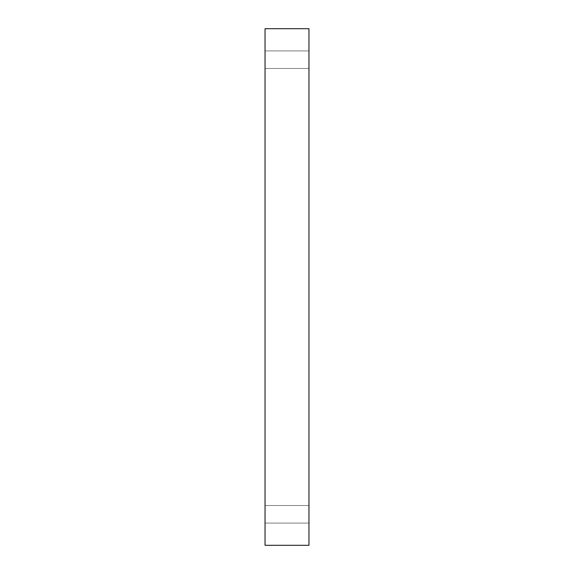 <?xml version="1.0" encoding="UTF-8"?>
<svg xmlns="http://www.w3.org/2000/svg" width="574" height="574" viewBox="0 0 574 574"><rect width="100%" height="100%" fill="white"/><g stroke="black" fill="none" stroke-linecap="round" stroke-linejoin="round"><path stroke-width="0.43" stroke-dasharray="2.87 2.15" d="M308.956 50.914L308.956 68.478L265.044 68.478L265.044 50.914L308.956 50.914L308.956 68.478L265.044 68.478L265.044 50.914L308.956 50.914L308.956 68.478L308.956 50.914L308.956 68.478L308.956 50.914L265.044 50.914L265.044 68.478L265.044 50.914L265.044 68.478L265.044 50.914L265.044 68.478L308.956 68.478L308.956 50.914L265.044 50.914L265.044 68.478L308.956 68.478L308.956 50.914M308.956 505.522L308.956 523.086L265.044 523.086L265.044 505.522L308.956 505.522L308.956 523.086L265.044 523.086L265.044 505.522L308.956 505.522L308.956 523.086L308.956 505.522L308.956 523.086L308.956 505.522L265.044 505.522L265.044 523.086L265.044 505.522L265.044 523.086L265.044 505.522L265.044 523.086L308.956 523.086L308.956 505.522L265.044 505.522L265.044 523.086L308.956 523.086L308.956 505.522M265.044 545.3L308.956 545.3L265.044 545.3L265.044 28.7L308.956 28.7L308.956 545.3L308.956 28.7L265.044 28.7L265.044 545.3"/><path stroke-width="0.86" d="M308.956 545.3L265.044 545.3L308.956 545.3L308.956 28.7L265.044 28.7L308.956 28.7L308.956 545.3M265.044 28.7L265.044 545.3L265.044 28.7"/></g></svg>
